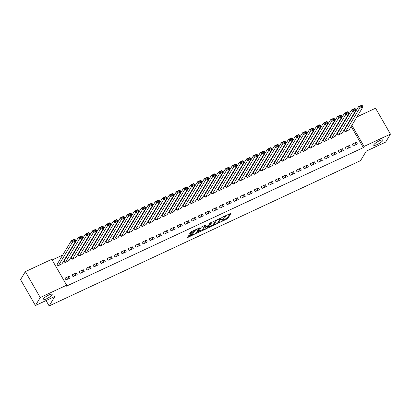 <?xml version="1.0" encoding="UTF-8"?>
<svg xmlns="http://www.w3.org/2000/svg" width="411" height="411" viewBox="0 0 411 411"><rect width="100%" height="100%" fill="white"/><g stroke="black" fill="none" stroke-linecap="round" stroke-linejoin="round"><path stroke-width="0.62" d="M219.325 222.618L227.848 218.575L231.008 213.263L223.178 216.787L222.562 217.27L223.877 216.751A2.6 0.565 150.1 0 1 225.572 216.386A2.6 0.565 150.1 0 1 225.516 216.654L225.254 217.09A2.6 0.565 150.1 0 1 222.495 219.048L220.948 219.916L222.253 219.453A2.6 0.565 150.1 0 1 223.949 219.089A2.6 0.565 150.1 0 1 223.892 219.356L223.63 219.793A2.6 0.565 150.1 0 1 220.871 221.75L219.325 222.618M52.058 294.882A5.292 1.156 150.1 0 0 52.166 294.338A5.292 1.156 150.1 0 0 47.861 295.504A5.292 1.156 150.1 0 0 43.093 299.069A5.292 1.156 150.1 0 0 42.985 299.614A5.292 1.156 150.1 0 0 47.291 298.448A5.292 1.156 150.1 0 0 52.058 294.882M382.795 140.562A5.292 1.156 150.1 0 0 382.903 140.017A5.292 1.156 150.1 0 0 378.598 141.179A5.292 1.156 150.1 0 0 373.83 144.744A5.292 1.156 150.1 0 0 373.722 145.294A5.292 1.156 150.1 0 0 378.028 144.127A5.292 1.156 150.1 0 0 382.795 140.562M189.137 235.375L188.274 235.986L187.39 237.455L187.904 237.424L196.879 233.027L200.039 227.715L191.398 231.614L190.534 232.225L189.45 234.08L193.453 232.349L194.845 230.859A2.173 0.473 150.1 0 1 196.802 229.395A2.173 0.473 150.1 0 1 198.564 228.917A2.173 0.473 150.1 0 1 198.523 229.143L196.453 232.585A2.173 0.473 150.1 0 1 194.495 234.049A2.173 0.473 150.1 0 1 192.733 234.527A2.173 0.473 150.1 0 1 192.774 234.301L193.134 233.643L192.605 233.756L189.137 235.375M66.649 285.198L40.242 297.523L25.354 271.63L51.76 259.31L66.649 285.198L65.935 286.385L363.334 147.621L364.043 146.434L351.898 125.309M356.943 116.909L375.562 108.221L390.45 134.114L385.646 142.108L366.247 151.161L360.555 160.634L49.145 305.938L54.838 296.465L35.438 305.517L40.242 297.523M390.45 134.114L364.043 146.434M208.773 227.478L218.262 223.05L221.421 217.738L211.917 222.248L208.773 227.478M206.707 228.65L198.066 232.549L201.226 227.237L202.089 226.625L206.086 224.889L204.796 227.098L205.31 227.067L208.475 225.382L209.8 223.173L210.776 222.664L207.57 228.038L206.707 228.65L206.471 228.244M46.058 300.559L49.145 305.938M77.237 274.676L76.23 272.93L72.028 274.887L73.035 276.639L77.237 274.676M64.332 260.728L63.982 260.893L64.984 262.644L69.063 260.466M91.247 268.142L90.24 266.39L86.038 268.352L87.045 270.104L91.247 268.142M78.337 254.193L77.987 254.358L78.994 256.104L83.073 253.931M105.252 261.607L104.245 259.855L100.043 261.817L101.049 263.564L105.252 261.607M92.347 247.658L91.997 247.823L93.004 249.569L97.083 247.396M119.262 255.067L118.255 253.32L114.053 255.277L115.059 257.029L119.262 255.067M106.357 241.123L106.007 241.283L107.009 243.035L111.088 240.856M133.272 248.532L132.265 246.785L128.062 248.742L129.069 250.494L133.272 248.532M120.366 234.583L120.012 234.748L121.019 236.5L125.098 234.321M147.277 241.997L146.275 240.245L142.067 242.207L143.074 243.954L147.277 241.997M134.371 228.048L134.022 228.213L135.029 229.96L139.108 227.786M161.287 235.462L160.28 233.71L156.077 235.673L157.084 237.419L161.287 235.462M148.381 221.514L148.032 221.678L149.039 223.425L153.118 221.252M175.297 228.922L174.29 227.175L170.087 229.133L171.094 230.884L175.297 228.922M162.391 214.974L162.037 215.138L163.044 216.89L167.123 214.712M189.301 222.387L188.3 220.635L184.097 222.598L185.099 224.349L189.301 222.387M176.396 208.439L176.047 208.603L177.054 210.35L181.133 208.177M203.311 215.852L202.304 214.1L198.102 216.063L199.109 217.809L203.311 215.852M190.406 201.904L190.057 202.068L191.064 203.815L195.143 201.642M217.321 209.312L216.314 207.565L212.112 209.528L213.119 211.275L217.321 209.312M204.416 195.369L204.062 195.528L205.068 197.28L209.148 195.107M231.326 202.777L230.324 201.03L226.122 202.988L227.124 204.74L231.326 202.777M218.421 188.829L218.071 188.993L219.078 190.745L223.158 188.567M245.336 196.242L244.329 194.49L240.127 196.453L241.134 198.205L245.336 196.242M232.431 182.294L232.081 182.458L233.088 184.205L237.168 182.032M259.346 189.707L258.339 187.955L254.137 189.918L255.144 191.665L259.346 189.707M246.441 175.759L246.091 175.923L247.093 177.67L251.172 175.497M273.351 183.167L272.349 181.421L268.147 183.383L269.148 185.13L273.351 183.167M260.446 169.224L260.096 169.383L261.103 171.135L265.182 168.957M287.361 176.632L286.354 174.886L282.152 176.843L283.158 178.595L287.361 176.632M274.456 162.684L274.106 162.848L275.113 164.6L279.192 162.422M301.371 170.097L300.364 168.346L296.161 170.308L297.168 172.055L301.371 170.097M288.465 156.149L288.116 156.314L289.118 158.06L293.197 155.887M315.381 163.563L314.374 161.811L310.171 163.773L311.178 165.52L315.381 163.563M302.47 149.614L302.121 149.779L303.128 151.525L307.207 149.352M329.386 157.023L328.379 155.276L324.176 157.233L325.183 158.985L329.386 157.023M316.48 143.074L316.131 143.239L317.138 144.991L321.217 142.812M343.396 150.488L342.389 148.736L338.186 150.698L339.193 152.45L343.396 150.488M330.49 136.539L330.141 136.704L331.143 138.456L335.222 136.277M357.406 143.953L356.399 142.201L352.196 144.163L353.203 145.91L357.406 143.953M344.5 130.004L344.146 130.169L345.153 131.916L349.232 129.742M363.334 147.621L351.184 126.496M348.944 122.601L348.718 122.206M342.866 124.333L342.219 124.631M335.859 127.6L335.217 127.898M328.857 130.868L328.214 131.166M321.854 134.135L321.207 134.438M314.847 137.402L314.204 137.706M307.844 140.67L307.202 140.973M300.842 143.942L300.194 144.24M293.834 147.21L293.192 147.508M286.832 150.477L286.19 150.775M279.829 153.745L279.182 154.043M272.822 157.012L272.18 157.315M265.819 160.28L265.177 160.583M258.817 163.547L258.17 163.85M251.809 166.815L251.167 167.118M244.807 170.087L244.165 170.385M237.805 173.355L237.157 173.653M230.797 176.622L230.155 176.92M223.795 179.89L223.152 180.188M216.792 183.157L216.145 183.46M209.785 186.424L209.142 186.728M202.782 189.692L202.14 189.995M195.78 192.965L195.133 193.262M188.772 196.232L188.13 196.53M181.77 199.499L181.128 199.797M174.767 202.767L174.12 203.065M167.76 206.034L167.118 206.337M160.758 209.302L160.115 209.605M153.755 212.569L153.108 212.872M146.748 215.837L146.105 216.14M139.745 219.109L139.103 219.407M132.738 222.377L132.095 222.675M125.735 225.644L125.093 225.942M118.733 228.912L118.091 229.215M111.725 232.179L111.083 232.482M104.723 235.446L104.081 235.75M97.72 238.714L97.073 239.017M90.713 241.987L90.071 242.285M83.71 245.254L83.068 245.552M76.708 248.521L76.061 248.819M69.7 251.789L69.058 252.087M62.698 255.056L52.146 259.983M337.493 133.272L337.143 133.436L338.15 135.183L342.229 133.01M350.398 147.22L349.391 145.468L345.189 147.431L346.196 149.183L350.398 147.22M323.483 139.807L323.133 139.971L324.14 141.723L328.219 139.545M336.393 153.755L335.386 152.008L331.184 153.966L332.191 155.718L336.393 153.755M309.478 146.347L309.129 146.506L310.13 148.258L314.21 146.085M322.383 160.29L321.376 158.543L317.174 160.506L318.181 162.253L322.383 160.29M295.468 152.882L295.119 153.046L296.125 154.793L300.205 152.62M308.373 166.83L307.366 165.078L303.164 167.041L304.171 168.787L308.373 166.83M281.458 159.417L281.109 159.581L282.116 161.328L286.195 159.155M294.368 173.365L293.362 171.613L289.159 173.576L290.166 175.327L294.368 173.365M267.453 165.952L267.104 166.116L268.106 167.868L272.185 165.69M280.359 179.9L279.352 178.153L275.149 180.11L276.156 181.862L280.359 179.9M253.443 172.492L253.094 172.656L254.101 174.403L258.18 172.23M266.349 186.435L265.342 184.688L261.139 186.651L262.146 188.397L266.349 186.435M239.433 179.026L239.084 179.191L240.091 180.938L244.17 178.764M252.339 192.975L251.337 191.223L247.134 193.185L248.136 194.932L252.339 192.975M225.428 185.561L225.079 185.726L226.081 187.478L230.16 185.299M238.334 199.51L237.327 197.763L233.124 199.72L234.131 201.472L238.334 199.51M211.418 192.101L211.069 192.261L212.076 194.013L216.155 191.834M224.324 206.045L223.317 204.298L219.114 206.255L220.121 208.007L224.324 206.045M197.408 198.636L197.059 198.801L198.066 200.547L202.145 198.374M210.314 212.585L209.312 210.833L205.11 212.795L206.111 214.542L210.314 212.585M183.404 205.171L183.049 205.336L184.056 207.082L188.135 204.909M196.309 219.12L195.302 217.368L191.1 219.33L192.107 221.082L196.309 219.12M169.394 211.706L169.044 211.87L170.051 213.622L174.13 211.444M182.299 225.654L181.292 223.908L177.09 225.865L178.097 227.617L182.299 225.654M155.384 218.246L155.034 218.405L156.041 220.157L160.12 217.984M168.289 232.189L167.287 230.443L163.085 232.405L164.087 234.152L168.289 232.189M141.379 224.781L141.024 224.945L142.031 226.692L146.111 224.519M154.284 238.729L153.277 236.977L149.075 238.94L150.082 240.687L154.284 238.729M127.369 231.316L127.02 231.48L128.026 233.227L132.106 231.054M140.274 245.264L139.267 243.512L135.065 245.475L136.072 247.227L140.274 245.264M113.359 237.851L113.01 238.015L114.017 239.767L118.096 237.589M126.264 251.799L125.257 250.052L121.055 252.01L122.062 253.762L126.264 251.799M99.349 244.391L99 244.55L100.007 246.302L104.086 244.129M112.26 258.334L111.253 256.587L107.05 258.55L108.057 260.297L112.26 258.334M85.344 250.926L84.995 251.09L85.997 252.837L90.076 250.664M98.25 264.874L97.243 263.122L93.04 265.085L94.047 266.831L98.25 264.874M71.334 257.461L70.985 257.625L71.992 259.377L76.071 257.199M84.24 271.409L83.233 269.657L79.03 271.62L80.037 273.372L84.24 271.409M57.324 263.996L56.975 264.16L57.982 265.912L62.061 263.734M70.235 277.944L69.228 276.197L65.025 278.155L66.032 279.906L70.235 277.944M35.438 305.517L20.55 279.624L25.354 271.63M349.936 120.182L350.583 119.878M349.658 121.415L349.432 121.024M356.399 142.201L354.544 145.283M349.391 145.468L347.542 148.551M342.389 148.736L340.539 151.823M335.386 152.008L333.532 155.091M328.379 155.276L326.529 158.358M321.376 158.543L319.527 161.626M314.374 161.811L312.519 164.893M307.366 165.078L305.517 168.161M300.364 168.346L298.509 171.428M293.362 171.613L291.507 174.701M286.354 174.886L284.504 177.968M279.352 178.153L277.497 181.236M272.349 181.421L270.495 184.503M265.342 184.688L263.492 187.77M258.339 187.955L256.485 191.038M251.337 191.223L249.482 194.305M244.329 194.49L242.48 197.573M237.327 197.763L235.472 200.845M230.324 201.03L228.47 204.113M223.317 204.298L221.467 207.38M216.314 207.565L214.46 210.648M209.312 210.833L207.457 213.915M202.304 214.1L200.455 217.183M195.302 217.368L193.447 220.45M188.3 220.635L186.445 223.723M181.292 223.908L179.443 226.99M174.29 227.175L172.435 230.258M167.287 230.443L165.433 233.525M160.28 233.71L158.43 236.793M153.277 236.977L151.423 240.06M146.275 240.245L144.42 243.327M139.267 243.512L137.418 246.6M132.265 246.785L130.41 249.867M125.257 250.052L123.408 253.135M118.255 253.32L116.405 256.402M111.253 256.587L109.398 259.67M104.245 259.855L102.396 262.937M97.243 263.122L95.393 266.205M90.24 266.39L88.386 269.472M83.233 269.657L81.383 272.745M76.23 272.93L74.381 276.012M69.228 276.197L67.373 279.28M223.558 219.9L227.447 217.876L230.026 213.586M220.209 218.441L220.435 218.066M209.338 226.538L214.121 224.308M216.885 223.61L217.491 223.183L220.25 218.59L218.893 219.078A2.6 0.565 150.1 0 0 216.135 221.031L214.249 224.17A2.6 0.565 150.1 0 0 214.198 224.442A2.6 0.565 150.1 0 0 215.888 224.077L216.885 223.61M215.806 220.224A2.6 0.565 150.1 0 0 215.729 220.332L216.135 221.031M214.198 224.442L213.792 223.738A2.6 0.565 150.1 0 1 213.843 223.471L215.729 220.332M203.327 229.343L198.647 231.527M205.104 225.218L204.457 226.507M208.177 225.66L207.853 226.204M203.476 229.297A2.173 0.473 150.1 0 0 203.43 229.523A2.173 0.473 150.1 0 0 205.197 229.045A2.173 0.473 150.1 0 0 207.154 227.581L207.899 226.286L207.37 226.399L204.205 228.084L203.476 229.297L203.07 228.598A2.173 0.473 150.1 0 0 203.029 228.824L203.43 229.523M204.57 226.815L203.799 227.386L204.205 228.084M203.07 228.598L203.799 227.386M190.036 233.052L193.052 231.645L194.413 230.206M198.549 228.881L199.052 228.038M187.955 236.515L192.62 234.337M345.502 131.751L359.507 108.447L358.5 106.696L362.004 105.062L363.011 106.814L349.006 130.117M344.269 130.379L358.5 106.696L359.558 106.593L359.964 107.292L362.415 106.146L362.009 105.447L359.558 106.593M362.415 106.146L363.011 106.814L359.507 108.447L359.964 107.292M362.009 105.447L362.004 105.062M338.5 135.024L352.504 111.715L351.497 109.963L355.001 108.329L356.003 110.081L342.003 133.39M337.267 133.652L351.497 109.963L352.556 109.86L352.957 110.559L355.407 109.418L355.006 108.715L352.556 109.86M355.407 109.418L356.003 110.081L352.504 111.715L352.957 110.559M355.006 108.715L355.001 108.329M331.497 138.291L345.497 114.982L344.495 113.236L347.994 111.597L349.001 113.349L334.996 136.657M330.264 136.92L344.495 113.236L345.553 113.128L345.954 113.826L348.405 112.686L348.004 111.982L345.553 113.128M348.405 112.686L349.001 113.349L345.497 114.982L345.954 113.826M348.004 111.982L347.994 111.597M324.49 141.559L338.494 118.25L337.488 116.503L340.991 114.869L341.998 116.616L327.993 139.925M323.257 140.187L337.488 116.503L338.546 116.395L338.952 117.094L341.402 115.953L340.996 115.255L338.546 116.395M341.402 115.953L341.998 116.616L338.494 118.25L338.952 117.094M340.996 115.255L340.991 114.869M317.487 144.826L331.492 121.517L330.485 119.771L333.989 118.137L334.991 119.884L320.991 143.192M316.254 143.454L330.485 119.771L331.543 119.663L331.944 120.366L334.395 119.221L333.994 118.522L331.543 119.663M334.395 119.221L334.991 119.884L331.492 121.517L331.944 120.366M333.994 118.522L333.989 118.137M310.485 148.094L324.485 124.785L323.478 123.038L326.981 121.404L327.988 123.151L313.983 146.46M309.252 146.722L323.478 123.038L324.536 122.93L324.942 123.634L327.392 122.488L326.992 121.79L324.536 122.93M327.392 122.488L327.988 123.151L324.485 124.785L324.942 123.634M326.992 121.79L326.981 121.404M303.477 151.361L317.482 128.057L316.475 126.305L319.979 124.672L320.986 126.424L306.981 149.727M302.244 149.989L316.475 126.305L317.533 126.203L317.934 126.901L320.39 125.756L319.984 125.057L317.533 126.203M320.39 125.756L320.986 126.424L317.482 128.057L317.934 126.901M319.984 125.057L319.979 124.672M296.475 154.628L310.48 131.325L309.473 129.573L312.971 127.939L313.978 129.691L299.979 152.995M295.242 153.257L309.473 129.573L310.531 129.47L310.932 130.169L313.382 129.023L312.982 128.324L310.531 129.47M313.382 129.023L313.978 129.691L310.48 131.325L310.932 130.169M312.982 128.324L312.971 127.939M289.472 157.901L303.472 134.592L302.465 132.84L305.969 131.207L306.976 132.959L292.971 156.262M288.239 156.529L302.465 132.84L303.524 132.738L303.929 133.436L306.38 132.291L305.979 131.592L303.524 132.738M306.38 132.291L306.976 132.959L303.472 134.592L303.929 133.436M305.979 131.592L305.969 131.207M282.465 161.169L296.47 137.86L295.463 136.108L298.967 134.474L299.973 136.226L285.969 159.535M281.232 159.797L295.463 136.108L296.521 136.005L296.922 136.704L299.378 135.563L298.972 134.859L296.521 136.005M299.378 135.563L299.973 136.226L296.47 137.86L296.922 136.704M298.972 134.859L298.967 134.474M275.462 164.436L289.467 141.127L288.46 139.38L291.959 137.747L292.966 139.493L278.966 162.802M274.229 163.064L288.46 139.38L289.519 139.272L289.919 139.971L292.37 138.831L291.969 138.132L289.519 139.272M292.37 138.831L292.966 139.493L289.467 141.127L289.919 139.971M291.969 138.132L291.959 137.747M268.46 167.703L282.46 144.395L281.453 142.648L284.957 141.014L285.964 142.761L271.959 166.07M267.227 166.332L281.453 142.648L282.511 142.54L282.917 143.239L285.368 142.098L284.967 141.399L282.511 142.54M285.368 142.098L285.964 142.761L282.46 144.395L282.917 143.239M284.967 141.399L284.957 141.014M261.453 170.971L275.457 147.662L274.45 145.915L277.954 144.282L278.961 146.028L264.956 169.337M260.22 169.599L274.45 145.915L275.509 145.807L275.909 146.511L278.365 145.366L277.959 144.667L275.509 145.807M278.365 145.366L278.961 146.028L275.457 147.662L275.909 146.511M277.959 144.667L277.954 144.282M254.45 174.238L268.455 150.935L267.448 149.183L270.947 147.549L271.954 149.296L257.954 172.605M253.217 172.867L267.448 149.183L268.506 149.08L268.907 149.779L271.358 148.633L270.957 147.934L268.506 149.08M271.358 148.633L271.954 149.296L268.455 150.935L268.907 149.779M270.957 147.934L270.947 147.549M247.448 177.506L261.447 154.202L260.44 152.45L263.944 150.816L264.951 152.568L250.946 175.872M246.215 176.134L260.44 152.45L261.499 152.347L261.905 153.046L264.355 151.9L263.954 151.202L261.499 152.347M264.355 151.9L264.951 152.568L261.447 154.202L261.905 153.046M263.954 151.202L263.944 150.816M240.44 180.773L254.445 157.47L253.438 155.718L256.942 154.084L257.949 155.836L243.944 179.139M239.207 179.401L253.438 155.718L254.496 155.615L254.897 156.314L257.353 155.168L256.947 154.469L254.496 155.615M257.353 155.168L257.949 155.836L254.445 157.47L254.897 156.314M256.947 154.469L256.942 154.084M233.438 184.046L247.443 160.737L246.436 158.985L249.934 157.351L250.941 159.103L236.936 182.412M232.205 182.674L246.436 158.985L247.494 158.882L247.895 159.581L250.345 158.441L249.945 157.737L247.494 158.882M250.345 158.441L250.941 159.103L247.443 160.737L247.895 159.581M249.945 157.737L249.934 157.351M226.43 187.313L240.435 164.004L239.428 162.258L242.932 160.624L243.939 162.371L229.934 185.68M225.197 185.942L239.428 162.258L240.486 162.15L240.892 162.848L243.343 161.708L242.942 161.004L240.486 162.15M243.343 161.708L243.939 162.371L240.435 164.004L240.892 162.848M242.942 161.004L242.932 160.624M219.428 190.581L233.433 167.272L232.426 165.525L235.929 163.891L236.936 165.638L222.932 188.947M218.195 189.209L232.426 165.525L233.484 165.417L233.885 166.116L236.34 164.975L235.935 164.277L233.484 165.417M236.34 164.975L236.936 165.638L233.433 167.272L233.885 166.116M235.935 164.277L235.929 163.891M212.425 193.848L226.425 170.539L225.423 168.793L228.922 167.159L229.929 168.906L215.924 192.214M211.192 192.476L225.423 168.793L226.482 168.685L226.882 169.389L229.333 168.243L228.932 167.544L226.482 168.685M229.333 168.243L229.929 168.906L226.425 170.539L226.882 169.389M228.932 167.544L228.922 167.159M205.418 197.116L219.423 173.807L218.416 172.06L221.919 170.426L222.926 172.173L208.922 195.482M204.185 195.744L218.416 172.06L219.474 171.957L219.88 172.656L222.33 171.51L221.93 170.812L219.474 171.957M222.33 171.51L222.926 172.173L219.423 173.807L219.88 172.656M221.93 170.812L221.919 170.426M198.415 200.383L212.42 177.079L211.413 175.327L214.917 173.694L215.919 175.446L201.919 198.749M197.182 199.011L211.413 175.327L212.472 175.225L212.872 175.923L215.323 174.778L214.922 174.079L212.472 175.225M215.323 174.778L215.919 175.446L212.42 177.079L212.872 175.923M214.922 174.079L214.917 173.694M191.413 203.65L205.413 180.347L204.411 178.595L207.909 176.961L208.916 178.713L194.912 202.017M190.18 202.279L204.411 178.595L205.469 178.492L205.87 179.191L208.32 178.045L207.92 177.347L205.469 178.492M208.32 178.045L208.916 178.713L205.413 180.347L205.87 179.191M207.92 177.347L207.909 176.961M184.405 206.923L198.41 183.614L197.403 181.862L200.907 180.229L201.914 181.981L187.909 205.284M183.172 205.551L197.403 181.862L198.462 181.76L198.867 182.458L201.318 181.313L200.912 180.614L198.462 181.76M201.318 181.313L201.914 181.981L198.41 183.614L198.867 182.458M200.912 180.614L200.907 180.229M177.403 210.191L191.408 186.882L190.401 185.135L193.905 183.496L194.906 185.248L180.907 208.557M176.17 208.819L190.401 185.135L191.459 185.027L191.86 185.726L194.311 184.585L193.91 183.881L191.459 185.027M194.311 184.585L194.906 185.248L191.408 186.882L191.86 185.726M193.91 183.881L193.905 183.496M170.401 213.458L184.4 190.149L183.398 188.402L186.897 186.769L187.904 188.515L173.899 211.824M169.168 212.086L183.398 188.402L184.457 188.295L184.858 188.993L187.308 187.853L186.907 187.154L184.457 188.295M187.308 187.853L187.904 188.515L184.4 190.149L184.858 188.993M186.907 187.154L186.897 186.769M163.393 216.725L177.398 193.417L176.391 191.67L179.895 190.036L180.902 191.783L166.897 215.092M162.16 215.354L176.391 191.67L177.449 191.562L177.855 192.266L180.306 191.12L179.9 190.421L177.449 191.562M180.306 191.12L180.902 191.783L177.398 193.417L177.855 192.266M179.9 190.421L179.895 190.036M156.391 219.993L170.395 196.684L169.389 194.937L172.892 193.304L173.894 195.05L159.894 218.359M155.158 218.621L169.389 194.937L170.447 194.829L170.848 195.533L173.298 194.388L172.897 193.689L170.447 194.829M173.298 194.388L173.894 195.05L170.395 196.684L170.848 195.533M172.897 193.689L172.892 193.304M149.388 223.26L163.388 199.957L162.386 198.205L165.885 196.571L166.892 198.323L152.887 221.627M148.155 221.889L162.386 198.205L163.444 198.102L163.845 198.801L166.296 197.655L165.895 196.956L163.444 198.102M166.296 197.655L166.892 198.323L163.388 199.957L163.845 198.801M165.895 196.956L165.885 196.571M142.381 226.528L156.386 203.224L155.379 201.472L158.882 199.838L159.889 201.59L145.884 224.894M141.148 225.156L155.379 201.472L156.437 201.369L156.843 202.068L159.293 200.922L158.887 200.224L156.437 201.369M159.293 200.922L159.889 201.59L156.386 203.224L156.843 202.068M158.887 200.224L158.882 199.838M135.378 229.795L149.383 206.492L148.376 204.74L151.88 203.106L152.882 204.858L138.882 228.162M134.145 228.429L148.376 204.74L149.434 204.637L149.835 205.336L152.286 204.19L151.885 203.491L149.434 204.637M152.286 204.19L152.882 204.858L149.383 206.492L149.835 205.336M151.885 203.491L151.88 203.106M128.376 233.068L142.376 209.759L141.374 208.007L144.872 206.373L145.879 208.125L131.874 231.434M127.143 231.696L141.374 208.007L142.432 207.904L142.833 208.603L145.283 207.463L144.883 206.759L142.432 207.904M145.283 207.463L145.879 208.125L142.376 209.759L142.833 208.603M144.883 206.759L144.872 206.373M121.368 236.335L135.373 213.026L134.366 211.28L137.87 209.646L138.877 211.393L124.872 234.702M120.135 234.964L134.366 211.28L135.425 211.172L135.83 211.87L138.281 210.73L137.875 210.026L135.425 211.172M138.281 210.73L138.877 211.393L135.373 213.026L135.83 211.87M137.875 210.026L137.87 209.646M114.366 239.603L128.371 216.294L127.364 214.547L130.868 212.913L131.869 214.66L117.87 237.969M113.133 238.231L127.364 214.547L128.422 214.439L128.823 215.138L131.273 213.997L130.873 213.299L128.422 214.439M131.273 213.997L131.869 214.66L128.371 216.294L128.823 215.138M130.873 213.299L130.868 212.913M107.363 242.87L121.363 219.561L120.361 217.815L123.86 216.181L124.867 217.928L110.862 241.236M106.13 241.498L120.361 217.815L121.42 217.707L121.82 218.411L124.271 217.265L123.87 216.566L121.42 217.707M124.271 217.265L124.867 217.928L121.363 219.561L121.82 218.411M123.87 216.566L123.86 216.181M100.356 246.138L114.361 222.834L113.354 221.082L116.858 219.448L117.865 221.195L103.86 244.504M99.123 244.766L113.354 221.082L114.412 220.979L114.818 221.678L117.269 220.532L116.863 219.834L114.412 220.979M117.269 220.532L117.865 221.195L114.361 222.834L114.818 221.678M116.863 219.834L116.858 219.448M93.354 249.405L107.358 226.101L106.351 224.349L109.855 222.716L110.857 224.468L96.857 247.771M92.121 248.033L106.351 224.349L107.41 224.247L107.81 224.945L110.261 223.8L109.86 223.101L107.41 224.247M110.261 223.8L110.857 224.468L107.358 226.101L107.81 224.945M109.86 223.101L109.855 222.716M86.351 252.673L100.351 229.369L99.349 227.617L102.848 225.983L103.855 227.735L89.85 251.039M85.118 251.301L99.349 227.617L100.407 227.514L100.808 228.213L103.259 227.067L102.858 226.369L100.407 227.514M103.259 227.067L103.855 227.735L100.351 229.369L100.808 228.213M102.858 226.369L102.848 225.983M79.344 255.945L93.348 232.636L92.341 230.884L95.845 229.251L96.852 231.003L82.847 254.311M78.111 254.573L92.341 230.884L93.4 230.782L93.8 231.48L96.256 230.335L95.85 229.636L93.4 230.782M96.256 230.335L96.852 231.003L93.348 232.636L93.8 231.48M95.85 229.636L95.845 229.251M72.341 259.213L86.346 235.904L85.339 234.157L88.838 232.518L89.845 234.27L75.845 257.579M71.108 257.841L85.339 234.157L86.397 234.049L86.798 234.748L89.249 233.607L88.848 232.903L86.397 234.049M89.249 233.607L89.845 234.27L86.346 235.904L86.798 234.748M88.848 232.903L88.838 232.518M65.339 262.48L79.338 239.171L78.331 237.424L81.835 235.791L82.842 237.537L68.837 260.846M64.106 261.108L78.331 237.424L79.39 237.317L79.796 238.015L82.246 236.875L81.846 236.176L79.39 237.317M82.246 236.875L82.842 237.537L79.338 239.171L79.796 238.015M81.846 236.176L81.835 235.791M58.331 265.747L72.336 242.439L71.329 240.692L74.833 239.058L75.84 240.805L61.835 264.114M57.098 264.376L71.329 240.692L72.387 240.584L72.788 241.288L75.244 240.142L74.838 239.443L72.387 240.584M75.244 240.142L75.84 240.805L72.336 242.439L72.788 241.288M74.838 239.443L74.833 239.058M227.447 217.876L227.848 218.575M226.584 218.488L226.99 219.186M217.922 222.464L218.262 223.05M217.249 223.404L217.398 223.661M209.045 227.026L209.286 227.447M213.843 223.471L214.249 224.17M198.354 232.015L198.595 232.436M204.395 226.394L204.796 227.098M207.231 227.453L207.57 228.038M204.909 227.206L205.063 227.473M192.492 233.808L192.774 234.301M194.46 230.186L194.845 230.859M193.915 231.033L194.316 231.737M193.052 231.645L193.453 232.349M189.738 233.546L189.98 233.967M196.54 232.441L196.879 233.027M195.785 233.237L196.016 233.638M187.663 237.003L187.904 237.424M223.584 218.462L223.949 219.089M225.243 215.821L225.572 216.386M220.085 218.226L220.26 218.529M204.38 226.482L204.781 227.18M207.704 225.947L207.899 226.286M192.358 233.874L192.733 234.527M198.272 228.403L198.564 228.917"/></g></svg>
